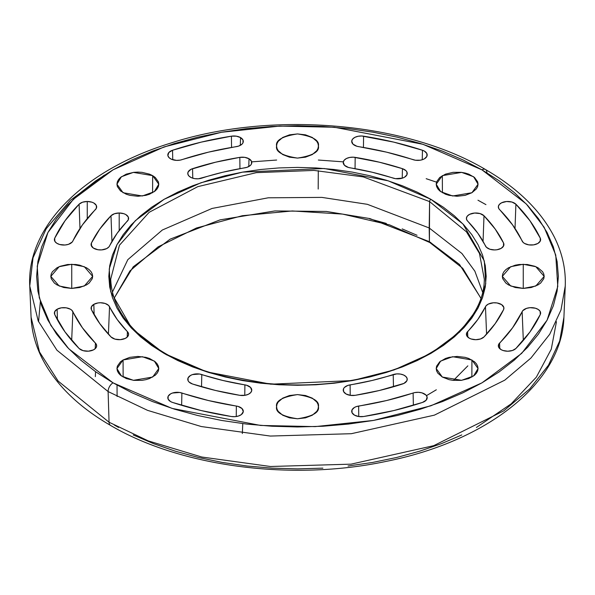 <?xml version="1.0" encoding="UTF-8"?>
<svg xmlns="http://www.w3.org/2000/svg" width="595" height="595" viewBox="0 0 595 595"><rect width="100%" height="100%" fill="white"/><g stroke="black" fill="none" stroke-linecap="round" stroke-linejoin="round"><path stroke-width="0.89" d="M114.374 425.083L118.591 427.463M476.409 427.463L511.164 403.849L536.355 377.141L551.268 349.198L556.444 321.731M483.564 215.353L481.273 214.007M486.889 172.691A6.962 4.016 -60 0 0 485.453 169.501A6.962 4.016 120 0 0 481.965 169.843A6.962 4.016 -60 0 1 485.453 169.501C517.985 188.355 540.959 210.905 554.369 237.145C562.29 253.016 565.919 269.319 565.25 286.046L563.919 317.224L559.694 340.965L548.471 365.181L529.773 388.862L503.757 410.862L433.71 445.67L351.05 464.152L270.465 466.495L201.772 457.02L148.296 440.91L109.056 422.227A7.527 4.343 120 0 0 110.618 425.455A7.527 4.343 -60 0 1 109.056 422.227L148.296 440.91L201.772 457.02L270.465 466.495L351.05 464.152L433.71 445.67L503.757 410.862L529.773 388.862L548.471 365.181L559.694 340.965L563.919 317.224C562.089 382.83 487.245 441.312 386.125 461.393C292.457 481.325 181.014 466.941 110.611 425.455C78.19 406.675 55.283 384.177 41.91 357.967C35.313 344.743 31.706 331.162 31.081 317.224L39.493 351.957L58.139 381.075L109.056 422.227L108.112 391.57L147.553 410.357L201.296 426.541L270.331 436.061L351.318 433.703L434.387 415.139L504.783 380.153L530.933 358.041L549.728 334.241L561.011 309.906L565.25 286.046L561.011 309.906L549.728 334.241L530.933 358.041L504.783 380.153L434.387 415.139L351.318 433.703L270.331 436.061L201.296 426.541L147.553 410.357L108.112 391.57L109.056 422.227L58.139 381.075L39.493 351.957L31.081 317.224L29.75 286.046L38.199 320.95L56.942 350.217L108.112 391.57L56.942 350.217L38.199 320.95L29.75 286.046L33.03 257.799L46.239 228.688L70.173 200.463L104.4 175.071M165.016 353.281C130.022 332.419 111.912 307.719 110.707 279.189L119.439 245.244L149.174 212.296L197.771 186.659L256.326 172.654L313.982 170.423L363.27 176.908L429.59 201.593A1.882 1.086 -60 0 1 430.921 199.318L388.23 180.828L324.186 168.504L242.559 172.126L201.028 182.725L164.079 199.318L135.34 220.648L116.984 244.627L109.242 268.962L110.707 291.751L132.053 328.73L164.079 353.378L206.77 371.868L270.814 384.191L352.441 380.562L393.972 369.971L430.921 353.378L459.66 332.047L478.016 308.069L485.758 283.733L484.293 260.937L462.947 223.965L430.921 199.318A1.882 1.086 120 0 0 429.59 201.593L466.458 231.842L479.458 253.44L484.293 279.189C484.531 322.297 433.004 364.341 360.667 378.613C294.131 392.856 214.475 382.503 165.016 353.281A1.882 1.086 120 0 0 164.079 353.378L151.643 345.457L140.613 336.867L131.093 327.704L123.172 318.035L116.94 307.972L112.44 297.597L109.718 287.028L108.811 276.348L109.718 265.668L112.44 255.091L116.94 244.724L123.172 234.661L131.093 224.992L140.613 215.821L151.643 207.238L164.079 199.318L177.801 192.133L192.668 185.766L208.555 180.27L225.289 175.704L242.73 172.096L260.692 169.501L279.003 167.931L297.5 167.411L315.997 167.931L334.308 169.501L352.27 172.096L369.711 175.704L386.445 180.27L402.332 185.766L417.199 192.133L430.921 199.318L443.357 207.238L454.387 215.821L463.907 224.992L471.828 234.661L478.06 244.724L482.56 255.091L485.282 265.668L486.189 276.348L485.282 287.028L482.56 297.597L478.06 307.972L471.828 318.035L463.907 327.704L454.387 336.867L443.357 345.457L430.921 353.378L417.199 360.555L402.332 366.929L386.445 372.425L369.711 376.992L352.27 380.592L334.308 383.195L315.997 384.764L297.5 385.285L279.003 384.764L260.692 383.195L242.73 380.592L225.289 376.992L208.555 372.425L192.668 366.929L177.801 360.555L164.079 353.378A1.882 1.086 -60 0 1 165.016 353.281A1.882 1.086 -60 0 1 165.41 354.122L164.108 353.363M167.128 355.103L165.41 354.122L167.128 355.103M426.474 395.66L436.321 389.792L426.474 395.66M482.619 292.19L474.855 271.156L461.928 253.492L429.196 227.959L429.59 201.593L429.404 241.689L459.533 264.485L480.901 298.169L459.533 264.485L429.404 241.689A1.882 1.086 120 0 0 429.798 242.529A1.882 1.086 -60 0 1 429.404 241.689L429.196 227.959L461.951 253.515L474.877 271.201L482.634 292.257M467.849 365.851L453.464 380.406M481.965 169.843L526.24 203.929L544.15 227.283L555.752 255.047L557.775 286.559L547.073 320.199L521.696 353.356L481.965 382.845L430.884 405.79L373.459 420.434L315.186 426.615L260.61 425.447L172.059 408.408L113.035 382.845A6.962 4.016 120 0 0 108.112 391.57A6.962 4.016 -60 0 1 113.035 382.845L132.001 392.774L152.565 401.58L174.521 409.174L197.666 415.496L221.771 420.479L246.605 424.071L271.93 426.236L297.5 426.965L323.07 426.236L348.395 424.071L373.229 420.479L397.334 415.496L420.479 409.174L442.435 401.58L462.999 392.774L481.965 382.845L499.16 371.897L514.407 360.027L527.572 347.346L538.52 333.988L547.14 320.065L553.365 305.733L557.121 291.111L558.378 276.348L557.121 261.584L553.365 246.962L547.14 232.623L538.52 218.707L527.572 205.349L514.407 192.668L499.16 180.798L481.965 169.843L462.999 159.921L442.435 151.115L420.479 143.514L397.334 137.2L373.229 132.216L348.395 128.624L323.07 126.46L297.5 125.731L271.93 126.46L246.605 128.624L221.771 132.216L197.666 137.2L174.521 143.514L152.565 151.115L132.001 159.921L113.035 169.843L95.84 180.798L80.593 192.668L67.428 205.349L56.48 218.707L47.86 232.623L41.635 246.962L37.879 261.584L36.622 276.348L37.879 291.111L41.635 305.733L47.86 320.065L56.48 333.988L67.428 347.346L80.593 360.027L95.84 371.897L113.035 382.845L68.76 348.767L50.85 325.413L39.248 297.649L37.225 266.136L47.927 232.496L73.304 199.34L113.035 169.843L164.116 146.906L221.541 132.261L279.814 126.081L334.39 127.248L422.941 144.287L481.965 169.843M515.902 348.484A9.408 5.429 180 0 1 507.743 351.221L503.043 350.5L501.102 349.637L498.662 347.212L498.647 344.401L512.585 327.786L522.797 310.649L526.545 308.359L530.026 307.682L535.411 308.21L538.311 309.504L540.134 311.349L540.29 314.502L529.966 331.943L515.902 348.484L512.459 350.485L507.743 351.221A9.408 5.429 180 0 1 498.35 346.126A9.408 5.429 180 0 1 499.577 343.092L499.778 348.685L499.577 343.092A232.809 134.411 180 0 0 522.135 311.646A9.408 5.429 180 0 1 532.116 307.667A9.408 5.429 180 0 1 540.595 312.673A9.408 5.429 180 0 1 540.29 314.502A251.626 145.269 180 0 1 515.902 348.484M540.163 241.295L540.29 238.193A9.408 5.429 180 0 1 540.617 239.778A9.408 5.429 180 0 1 537.865 243.459L533.655 244.865L528.799 244.872L524.582 243.474L523.087 242.351L512.585 224.91L498.818 208.629L498.357 206.525L499.317 204.479L501.563 202.806L506.546 201.519L511.931 202.04L515.902 204.204L529.966 220.752L540.29 238.193L540.305 241.02L537.865 243.459A9.408 5.429 180 0 1 522.135 241.049A232.809 134.411 180 0 0 499.577 209.604A9.408 5.429 180 0 1 498.394 206.287A9.408 5.429 180 0 1 505.847 201.586A9.408 5.429 180 0 1 515.902 204.204A251.626 145.269 180 0 1 540.29 238.193L540.163 241.295M427.18 155.124A9.408 5.429 180 0 1 413.109 159.683A232.809 134.411 180 0 0 358.644 146.653A9.408 5.429 180 0 1 351.712 141.216A9.408 5.429 180 0 1 363.582 136.173L363.456 147.441L363.582 136.173A251.626 145.269 180 0 1 422.45 150.252L424.413 151.115L426.868 153.555L426.868 156.366L424.443 158.798L422.502 159.661L420.241 160.211L415.377 160.219L386.594 152.164L356.918 146.273L352.947 144.109L351.727 141.037L352.694 138.992L354.94 137.319L358.123 136.262L361.76 135.995L393.793 142.131L422.45 150.252L422.257 159.743L422.45 150.252A9.408 5.429 180 0 1 427.188 154.968L427.173 155.236M231.544 147.441L231.418 136.173A9.408 5.429 180 0 1 240.544 137.571L240.306 145.381L240.544 137.571L242.976 140.004L242.983 142.807L242.046 144.116L238.617 146.11L208.406 152.164L180.211 160.114L176.566 160.382L171.464 159.259L169.054 157.66L167.887 155.652L168.802 152.543L172.55 150.252L201.207 142.131L231.418 136.173L236.304 136.166L240.544 137.571A9.408 5.429 180 0 1 243.288 141.662A9.408 5.429 180 0 1 236.356 146.653A232.809 134.411 180 0 0 181.892 159.683A9.408 5.429 180 0 1 167.887 155.63A9.408 5.429 180 0 1 172.55 150.252A251.626 145.269 180 0 1 231.418 136.173L231.544 147.441M79.983 228.435L79.098 204.204A9.408 5.429 180 0 1 87.257 201.474L87.257 218.618L87.257 201.474L91.957 202.196L93.898 203.059L96.338 205.483L96.353 208.295L82.415 224.91L72.203 242.046L68.455 244.337L64.974 245.006L59.589 244.486L56.689 243.184L54.866 241.347L54.71 238.193L65.034 220.752L79.098 204.204L82.541 202.203L87.257 201.474A9.408 5.429 180 0 1 96.665 206.829A9.408 5.429 180 0 1 95.423 209.604A232.809 134.411 180 0 0 72.865 241.049A9.408 5.429 180 0 1 63.174 245.043A9.408 5.429 180 0 1 54.465 240.35A9.408 5.429 180 0 1 54.71 238.193A251.626 145.269 180 0 1 79.098 204.204L79.983 228.435M54.71 314.502A9.408 5.429 180 0 1 54.383 313.178A9.408 5.429 180 0 1 57.135 309.229L57.455 319.902L57.135 309.229L61.345 307.831L66.201 307.823L70.418 309.221L71.913 310.345L82.415 327.786L96.182 344.066L96.643 346.164L95.683 348.209L93.437 349.89L88.454 351.176L83.069 350.648L79.098 348.484L65.034 331.943L54.71 314.502L54.695 311.676L57.135 309.229A9.408 5.429 180 0 1 72.865 311.646L71.683 340.429L72.865 311.646A232.809 134.411 180 0 0 95.423 343.092A9.408 5.429 180 0 1 96.539 346.684A9.408 5.429 180 0 1 88.915 351.139A9.408 5.429 180 0 1 79.098 348.484A251.626 145.269 180 0 1 54.71 314.502M167.812 397.728A9.408 5.429 180 0 1 181.892 393.012A232.809 134.411 180 0 0 236.356 406.043L236.245 416.537L236.356 406.043A9.408 5.429 180 0 1 243.266 411.688A9.408 5.429 180 0 1 231.418 416.522A251.626 145.269 180 0 1 172.55 402.443L170.587 401.58L168.132 399.141L168.132 396.322L170.557 393.89L172.498 393.027L179.623 392.477L208.406 400.524L238.082 406.422L242.053 408.587L243.273 411.658L241.332 414.603L238.558 415.994L235.077 416.671L231.418 416.522L201.207 410.565L172.55 402.443A9.408 5.429 180 0 1 167.812 397.869A9.408 5.429 180 0 1 167.812 397.728L167.827 397.995M484.003 336.934A9.408 5.429 180 0 1 475.807 339.7L471.121 338.979L469.18 338.124L466.733 335.714L466.696 332.917L477.83 319.47L486.13 305.726L488.398 304.06L493.396 302.788L497.056 302.952L501.659 304.647L503.861 307.533L503.578 309.645L495.204 323.628L484.003 336.934L480.552 338.957L475.807 339.7A9.408 5.429 180 0 1 466.413 334.598A9.408 5.429 180 0 1 467.603 331.608L467.811 337.127L467.603 331.608A195.182 112.686 180 0 0 485.461 306.715A9.408 5.429 180 0 1 495.449 302.781A9.408 5.429 180 0 1 503.898 307.771A9.408 5.429 180 0 1 503.578 309.645A213.999 123.552 180 0 1 484.003 336.934M503.444 246.218L503.578 243.05A9.408 5.429 180 0 1 503.92 244.671A9.408 5.429 180 0 1 501.169 248.353L496.981 249.751L494.557 249.945L489.871 249.238L486.42 247.275L477.83 233.225L466.859 220.113L466.428 218.008L467.417 215.97L469.678 214.304L474.676 213.032L480.053 213.583L484.003 215.762L495.204 229.068L503.578 243.05L503.615 245.891L501.169 248.353A9.408 5.429 180 0 1 485.461 245.973A195.182 112.686 180 0 0 467.603 221.087A9.408 5.429 180 0 1 466.458 217.807A9.408 5.429 180 0 1 473.94 213.099A9.408 5.429 180 0 1 484.003 215.762L483.058 241.392L484.003 215.762A213.999 123.552 180 0 1 503.578 243.05L503.444 246.218M407.225 173.569A9.408 5.429 180 0 1 393.213 178.136A195.182 112.686 180 0 0 350.105 167.827A9.408 5.429 180 0 1 343.241 162.398A9.408 5.429 180 0 1 355.178 157.37A213.999 123.552 180 0 1 402.436 168.675L405.946 170.661L406.906 171.985L406.913 174.804L404.503 177.228L402.57 178.091L395.482 178.664L372.195 172.238L348.387 167.44L344.438 165.261L343.263 162.182L344.252 160.144L346.513 158.478L349.711 157.437L353.356 157.184L379.394 162.204L402.436 168.675L402.242 178.203L402.436 168.675A9.408 5.429 180 0 1 407.233 173.405L407.218 173.673M239.956 168.668L239.822 157.37A9.408 5.429 180 0 1 249.015 158.761L248.777 166.57L249.015 158.761L251.44 161.178L251.462 163.975L250.54 165.284L247.141 167.277L222.805 172.238L198.299 178.798L194.639 178.634L191.367 177.674L188.979 176.068L187.834 174.052L188.117 171.94L191.054 169.285L215.606 162.204L239.822 157.37L244.746 157.348L249.015 158.761A9.408 5.429 180 0 1 251.759 162.844A9.408 5.429 180 0 1 244.895 167.827A195.182 112.686 180 0 0 201.787 178.136A9.408 5.429 180 0 1 187.841 174.06A9.408 5.429 180 0 1 192.564 168.675L192.758 178.203L192.564 168.675A213.999 123.552 180 0 1 239.822 157.37L239.956 168.668M111.942 241.392L110.997 215.762A9.408 5.429 180 0 1 119.193 212.995L119.193 230.503L119.193 212.995L123.879 213.717L125.82 214.572L128.267 216.982L128.304 219.778L117.17 233.225L108.87 246.97L106.602 248.636L101.604 249.907L97.944 249.744L93.341 248.048L91.139 245.162L91.422 243.05L99.796 229.068L110.997 215.762L114.448 213.739L119.193 212.995A9.408 5.429 180 0 1 128.602 218.358A9.408 5.429 180 0 1 127.397 221.087A195.182 112.686 180 0 0 109.54 245.973A9.408 5.429 180 0 1 99.841 249.93A9.408 5.429 180 0 1 91.161 245.252A9.408 5.429 180 0 1 91.422 243.05L91.556 246.218L91.422 243.05A213.999 123.552 180 0 1 110.997 215.762L111.942 241.392M91.422 309.645A9.408 5.429 180 0 1 91.08 308.292A9.408 5.429 180 0 1 93.832 304.342L94.144 314.815L93.832 304.342L98.019 302.937L100.443 302.751L105.129 303.457L108.58 305.421L117.17 319.47L128.141 332.583L128.572 334.688L127.583 336.725L125.322 338.391L120.324 339.663L114.947 339.113L110.997 336.934L99.796 323.628L91.422 309.645L91.385 306.804L93.832 304.342A9.408 5.429 180 0 1 109.54 306.715L108.416 334.197L109.54 306.715A195.182 112.686 180 0 0 127.397 331.608A9.408 5.429 180 0 1 128.475 335.163A9.408 5.429 180 0 1 120.822 339.619A9.408 5.429 180 0 1 110.997 336.934A213.999 123.552 180 0 1 91.422 309.645M187.767 379.29A9.408 5.429 180 0 1 201.787 374.56A195.182 112.686 180 0 0 244.895 384.868L244.776 395.34L244.895 384.868A9.408 5.429 180 0 1 251.737 390.513A9.408 5.429 180 0 1 239.822 395.325A213.999 123.552 180 0 1 192.564 384.02L189.054 382.027L188.094 380.711L188.087 377.892L190.497 375.467L192.43 374.605L199.518 374.032L222.805 380.458L246.613 385.255L250.562 387.434L251.737 390.513L250.748 392.551L248.487 394.217L245.289 395.259L239.822 395.325L215.606 390.491L192.564 384.02A9.408 5.429 180 0 1 187.775 379.432A9.408 5.429 180 0 1 187.767 379.29L187.782 379.558M363.582 416.522A9.408 5.429 180 0 1 354.456 415.124L352.024 412.692L352.017 409.888L354.442 407.449L356.383 406.586L386.594 400.524L414.789 392.581L418.434 392.313L421.974 392.864L425.946 395.028L427.113 397.044L426.198 400.152L422.45 402.443L393.793 410.565L363.582 416.522L358.696 416.53L354.456 415.124A9.408 5.429 180 0 1 351.704 411.279A9.408 5.429 180 0 1 358.644 406.043L358.755 416.537L358.644 406.043A232.809 134.411 180 0 0 413.109 393.012A9.408 5.429 180 0 1 427.158 397.289A9.408 5.429 180 0 1 422.45 402.443A251.626 145.269 180 0 1 363.582 416.522M355.178 395.325A9.408 5.429 180 0 1 345.985 393.935L343.56 391.517L343.538 388.721L344.46 387.412L347.859 385.419L372.195 380.458L396.701 373.898L400.361 374.062L403.633 375.021L406.021 376.628L407.166 378.643L406.883 380.755L403.946 383.411L379.394 390.491L355.178 395.325L350.254 395.348L345.985 393.935A9.408 5.429 180 0 1 343.233 390.097A9.408 5.429 180 0 1 350.105 384.868L350.224 395.34L350.105 384.868A195.182 112.686 180 0 0 393.213 374.56A9.408 5.429 180 0 1 407.203 378.851A9.408 5.429 180 0 1 402.436 384.02A213.999 123.552 180 0 1 355.178 395.325M523.258 288.426L523.258 264.269L535.827 266.694L544.18 276.385L535.79 286.024L523.258 288.426L515.248 287.511L508.457 284.886L505.854 283.056L502.73 278.705L502.329 276.348L502.73 273.99L503.92 271.722L505.854 269.639L508.457 267.802L515.248 265.184L519.175 264.5L527.334 264.5L534.883 266.3L538.051 267.802L542.588 271.722L543.778 273.99L544.18 276.348L543.778 278.705L540.654 283.056L538.051 284.886L531.261 287.511L523.258 288.426L510.718 286.024L502.329 276.385L510.681 266.694L523.258 264.269L523.258 288.426M442.405 192.765L442.338 175.644L461.638 172.386L473.642 176.76L478.053 184.219L471.924 192.728L465.141 195.346L457.131 196.268L449.128 195.346L445.506 194.23L439.735 190.898L437.801 188.808L436.611 186.54L436.209 184.182L436.611 181.825L439.735 177.474L445.506 174.142L453.048 172.334L461.214 172.334L465.141 173.026L468.756 174.142L474.527 177.474L477.651 181.825L478.053 184.182L477.651 186.54L476.461 188.808L471.924 192.728L452.691 195.986L440.694 191.657L436.209 184.219L442.338 175.644L442.405 192.765M318.422 146.006C319.612 151.718 312.635 155.749 297.5 158.091C282.365 155.749 275.388 151.718 276.578 146.006C275.388 140.301 282.365 136.27 297.5 133.927C312.635 136.27 319.612 140.301 318.422 146.006L318.02 148.363L316.83 150.632L312.293 154.551L305.51 157.169L297.5 158.091L289.49 157.169L282.707 154.551L278.17 150.632L276.98 148.363L276.578 146.006L276.98 143.655L278.17 141.387L282.707 137.467L289.49 134.849L297.5 133.927L305.51 134.849L312.293 137.467L316.83 141.387L318.02 143.655L318.422 146.043M123.076 192.728L116.947 184.219L121.358 176.76L133.362 172.386L152.662 175.644L152.595 192.765L152.662 175.644L155.265 177.474L158.389 181.825L158.791 184.182L158.389 186.54L157.199 188.808L155.265 190.898L149.494 194.23L145.872 195.346L137.869 196.268L129.859 195.346L126.244 194.23L120.473 190.898L117.349 186.54L116.947 184.182L117.349 181.825L118.539 179.564L120.473 177.474L126.244 174.142L133.786 172.334L137.869 172.104L141.952 172.334L149.494 174.142L152.662 175.644L158.791 184.219L154.306 191.657L142.309 195.986L123.076 192.728M71.742 288.426L59.21 286.024L50.82 276.385L59.173 266.694L71.742 264.269L71.742 288.426L63.739 287.511L56.949 284.886L54.346 283.056L51.222 278.705L50.82 276.348L51.222 273.99L52.412 271.722L56.949 267.802L60.117 266.3L67.666 264.5L75.825 264.5L79.752 265.184L86.543 267.802L89.146 269.639L91.08 271.722L92.27 273.99L92.671 276.348L92.27 278.705L89.146 283.056L86.543 284.886L79.752 287.511L71.742 288.426L71.742 264.269L84.319 266.694L92.671 276.385L84.282 286.024L71.742 288.426M152.662 377.051L133.429 380.317L121.425 375.981L116.947 368.55L123.076 359.968L123.135 377.089L123.076 359.968L129.859 357.35L137.869 356.427L145.872 357.35L149.494 358.465L155.265 361.797L157.199 363.887L158.389 366.156L158.791 368.513L158.389 370.863L157.199 373.132L155.265 375.222L149.494 378.554L145.872 379.67L141.952 380.361L133.786 380.361L126.244 378.554L120.473 375.222L118.539 373.132L117.349 370.863L116.947 368.513L117.349 366.156L120.473 361.797L123.076 359.968L142.376 356.71L154.38 361.091L158.791 368.55L152.662 377.051M276.578 406.72L276.578 406.683C275.388 400.971 282.365 396.947 297.5 394.604C312.635 396.947 319.612 400.971 318.422 406.683C319.612 412.395 312.635 416.426 297.5 418.768C282.365 416.426 275.388 412.395 276.578 406.683L276.98 404.325L278.17 402.064L282.707 398.144L289.49 395.526L297.5 394.604L305.51 395.526L312.293 398.144L316.83 402.064L318.02 404.325L318.422 406.72M471.865 377.089L471.924 359.968L478.053 368.55L473.575 375.981L461.571 380.317L442.338 377.051L437.801 373.132L436.611 370.863L436.209 368.513L436.611 366.156L439.735 361.797L445.506 358.465L449.128 357.35L457.131 356.427L465.141 357.35L468.756 358.465L474.527 361.797L476.461 363.887L477.651 366.156L478.053 368.513L477.651 370.863L476.461 373.132L474.527 375.222L468.756 378.554L461.214 380.361L453.048 380.361L449.128 379.67L442.338 377.051L436.209 368.55L440.62 361.091L452.624 356.71L471.924 359.968L471.865 377.089M429.196 227.959L367.346 204.316L321.865 197.391L268.204 197.808L212.021 208.458L162.331 230.02L127.806 259.673L112.381 292.19L127.806 259.673L162.331 230.02L212.021 208.458L268.204 197.808L321.865 197.391L367.346 204.316L429.196 227.959M133.206 434.938L153.622 443.677L175.421 451.218L198.395 457.495L222.322 462.434L246.977 466.004L272.116 468.153L297.5 468.875L322.884 468.153M348.023 466.004L372.678 462.434L396.605 457.495L419.579 451.218L441.378 443.677L461.794 434.938M369.607 218.848L386.326 223.415M402.183 228.904L417.036 235.263M485.944 204.628L477.971 200.218L485.944 204.628M436.507 182.152L426.176 178.693L436.507 182.152M343.322 161.855L318.347 160.04L343.322 161.855M276.653 160.04L251.678 161.855L276.653 160.04M318.422 406.683L318.02 409.04L316.83 411.309L312.293 415.228L305.51 417.846L297.5 418.768L289.49 417.846L282.707 415.228L278.17 411.309L276.98 409.04L276.578 406.683M110.707 279.189L119.439 245.244L149.174 212.296L197.771 186.659L256.326 172.654L313.982 170.423L363.27 176.908L429.59 201.593L466.458 231.842L479.458 253.44L484.293 279.189M429.404 241.689L369.874 218.581L326.38 211.448L274.868 210.942L220.135 219.845L170.14 239.153L133.235 266.805L114.069 298.259L133.235 266.805L170.14 239.153L220.135 219.845L274.868 210.942L326.38 211.448L369.874 218.581L429.404 241.689M393.466 386.78L393.213 374.56L393.466 386.78M413.369 405.299L413.109 393.012L413.369 405.299M201.787 374.56L201.534 386.78L201.787 374.56M127.189 337.127L127.397 331.608L127.189 337.127M355.178 157.37L355.044 168.668L355.178 157.37M486.584 334.197L485.461 306.715L486.584 334.197M181.892 393.012L181.631 405.299L181.892 393.012M95.222 348.685L95.423 343.092L95.222 348.685M54.837 241.295L54.71 238.193L54.837 241.295M172.743 159.743L172.55 150.252L172.743 159.743M515.017 228.435L515.902 204.204L515.017 228.435M523.317 340.429L522.135 311.646L523.317 340.429M430.735 242.433A1.882 1.086 -60 0 1 429.798 242.529L389.591 224.888L342.601 214.096L292.294 210.957L242.366 215.71L196.491 227.989L158.069 246.88L129.941 270.926L114.121 298.251M40.341 301.68L38.556 321.731M480.879 298.251L462.717 268.271L429.798 242.529M117.029 385.106L117.096 396.515M318.295 170.676L318.191 189.054M242.343 433.547L242.767 423.61M95.349 376.628L95.564 371.697M485.446 169.501C404.897 121.618 270.331 110.544 170.237 143.246C83.932 169.835 26.47 226.279 29.75 286.046"/></g></svg>
